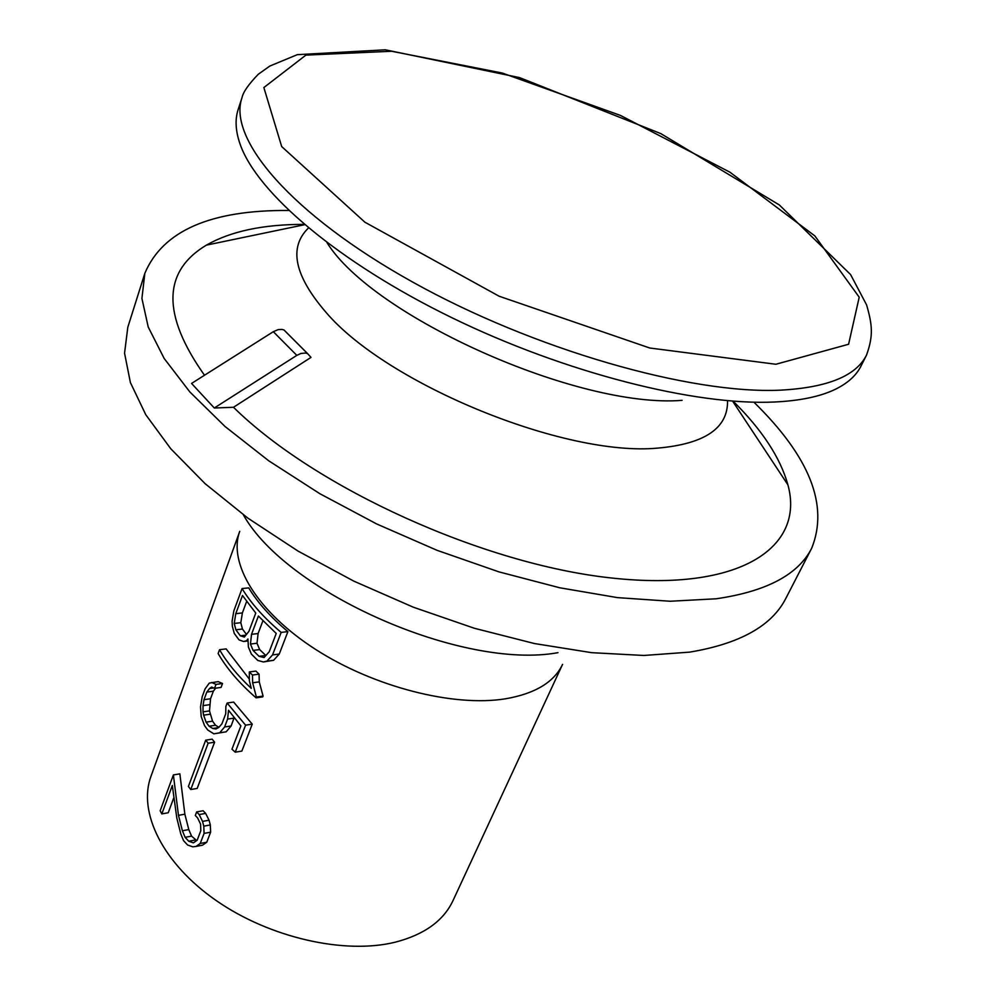 <?xml version="1.0" encoding="UTF-8"?>
<svg xmlns="http://www.w3.org/2000/svg" width="996" height="996" viewBox="0 0 996 996"><rect width="100%" height="100%" fill="white"/><g stroke="black" fill="none" stroke-linecap="round" stroke-linejoin="round"><path stroke-width="1.49" d="M395.362 942.154C424.246 934.634 443.444 920.839 452.943 900.745L562.566 664.369C554.112 682.198 535.076 693.677 505.458 698.806C453.491 707.235 373.948 686.966 315.595 649.404C257.105 611.855 227.835 563.176 239.75 531.316L150.981 776.282C137.635 812.213 162.784 863.582 216.406 900.695C269.916 937.846 344.728 954.728 395.362 942.154M242.016 97.645L238.169 109.473C234.869 119.483 235.517 131.061 240.123 144.208C256.943 192.714 338.13 262.234 451.574 317.562C564.919 372.878 695.445 405.845 774.689 401.998C800.025 400.778 820.144 396.582 835.071 389.424C847.608 383.336 856.224 375.579 860.942 366.155L866.545 355.049C873.467 335.714 872.396 325.07 866.582 304.876L850.572 274.547L779.333 204.952L660.796 133.601L519.613 77.626L385.303 49.8L297.294 54.668L269.804 66.06L258.275 74.277C248.589 84.274 243.161 92.068 242.016 97.645C227.349 138.681 291.093 214.389 412.419 281.93C533.42 349.509 690.502 394.404 780.453 390.158C827.477 387.631 856.174 375.928 866.545 355.049M233.487 407.277L214.302 407.999L191.556 383.435L273.315 331.693L296.82 355.373L300.892 353.468L305.56 353.032L307.565 353.58L311.001 357.39L233.487 407.277C315.52 488.052 483.72 564.471 611.818 578.029C740.389 592.06 805.179 547.202 787.898 484.828C780.378 457.774 762.114 429.886 733.093 401.151M304.228 224.386C263.38 224.324 230.773 231.234 206.371 245.141C162.448 271.497 161.813 314.873 204.491 375.243M288.74 210.48C210.729 209.832 162.759 230.798 144.831 273.352L141.918 298.451L148.23 327.037L164.191 358.498L189.887 391.988L224.996 426.462L268.721 460.787L319.828 493.692L376.6 523.921L437.02 550.302L498.834 571.841L559.715 587.777L617.483 597.625L670.159 601.248L716.149 598.783C766.459 591.487 798.294 574.63 811.69 548.223C828.958 505.383 809.686 456.703 753.885 402.185M144.831 273.352L127.812 327.236L124.55 353.194L130.401 382.576L145.777 414.722L170.764 448.748L205.052 483.62L247.892 518.144L298.028 551.074L353.841 581.141L413.328 607.199L474.27 628.239L534.429 643.541L591.599 652.666L643.864 655.468L689.643 652.131C739.829 643.765 771.875 625.862 785.807 598.447L811.69 548.223M287.906 631.601C270.688 617.246 257.628 602.667 248.726 587.877L242.065 588.561C251.092 603.377 264.127 617.993 281.171 632.41L287.906 631.601L279.254 654.048L272.543 654.92L281.171 632.41M247.743 640.602L246.498 640.752L247.942 638.971L248.402 647.051L251.378 654.086L257.765 660.435L263.405 661.967L273.614 660.286L279.254 654.048M219.531 649.703L218.124 653.525C226.814 668.577 239.463 683.343 256.072 697.835L262.757 696.889L263.069 696.08L259.259 681.874L259.072 674.155L255.897 671.08L249.311 671.951L249.349 680.642L251.266 688.361C237.646 675.624 227.076 662.738 219.531 649.703L226.129 648.894L249.336 679.123M213.667 687.95L209.558 688.51L211.638 687.053L214.538 688.323L221.062 687.427L222.519 683.505L218.211 681.625L209.272 683.107L205.089 688.883L202.2 696.739L200.52 706.824L201.192 716.56L204.566 725.661L207.741 729.993L213.866 733.828L219.68 732.807L224.61 726.98L227.598 719.075L228.545 710.285L240.883 725.885L231.968 749.204L235.243 752.167L245.589 725.163L227.138 703.014L233.649 702.093L252.249 724.154L245.589 725.163M218.933 727.304L215.547 725.25L212.546 721.166L209.509 710.907L210.542 698.756L213.356 691.174L215.659 688.174M235.243 752.167L241.866 751.096L252.249 724.154M213.866 733.828L226.167 731.811L231.122 725.984L234.147 717.73M205.699 740.165L188.393 786.454L190.771 789.529L197.183 788.421L214.601 742.207L212.16 739.157L205.699 740.165L208.139 743.228L214.601 742.207M196.71 840.537L191.543 836.13L188.792 829.581L184.858 814.193L179.865 773.855L173.379 774.925L160.169 810.769L161.813 813.906L168.237 812.761L173.702 798.008M205.662 813.396L203.109 810.756L196.66 811.914L199.188 814.566L205.662 813.396L209.048 820.206L202.537 821.401L199.188 814.566M161.813 813.906L172.32 785.471L176.802 817.977L180.762 833.826L183.538 840.624L187.609 845.019L192.826 846.837L196.038 846.426L202.549 845.168L206.77 842.218L210.629 832.183L210.318 824.949L209.048 820.206M273.315 331.693L278.17 329.614L282.017 329.427L284.009 330L287.246 333.237M296.82 355.373L214.302 407.999M242.065 588.561L233.836 610.897L232.08 621.317L232.392 626.434L234.284 633.456L239.04 639.893L243.547 641.499L246.498 640.752M273.614 660.286L266.928 661.157L272.543 654.92M263.405 661.967L266.928 661.157M247.693 640.988L243.547 641.499M259.072 674.155L252.474 675.039L249.311 671.951M259.259 681.874L252.635 682.783L252.474 675.039M263.069 696.08L256.383 697.038L252.635 682.783M256.072 697.835L256.383 697.038M222.519 683.505L215.995 684.401L211.662 682.509M214.538 688.323L215.995 684.401M213.356 691.174L206.807 692.083L209.558 688.51M210.542 698.756L204.006 699.678L206.807 692.083M209.558 704.695L203.035 705.629L204.006 699.678M209.509 710.907L203.01 711.854L203.035 705.629M210.131 714.207L203.632 715.153L203.01 711.854M212.546 721.166L206.072 722.137L203.632 715.153M215.547 725.25L209.073 726.221L206.072 722.137M234.11 718.104L227.598 719.075M231.122 725.984L224.61 726.98M226.167 731.811L219.68 732.807M218.448 727.628L212.795 728.487L209.073 726.221M227.138 703.014L225.843 706.45L225.743 713.709L221.909 723.855L218.834 727.416L215.958 728.985L212.795 728.487M190.771 789.529L208.139 743.228M184.858 814.193L178.471 815.351L173.379 774.925M188.792 829.581L182.393 830.764L178.471 815.351M191.543 836.13L185.119 837.337L182.393 830.764M195.179 840.002L188.73 841.234L185.119 837.337M196.66 811.914L195.303 815.487L197.606 817.915L200.582 824.153L200.806 830.714L197.183 840.213L193.411 842.853L188.73 841.234M210.318 824.949L203.782 826.17L202.537 821.401M210.629 832.183L204.08 833.415L203.782 826.17M206.77 842.218L200.221 843.463L204.08 833.415M196.038 846.426L200.221 843.463M234.222 623.446L235.89 629.796L240.322 635.784L244.344 637.079L248.913 631.364L255.76 613.063L242.489 595.496L235.778 613.673L234.222 623.446L240.808 622.699L242.451 629.024L246.448 634.44M250.457 644.051L253.071 650.413L259.022 656.314L264.052 657.547L269.219 651.782L276.228 633.456L258.4 616.038L251.527 634.328L250.457 644.051L257.018 643.242L259.657 649.579L265.857 655.53M251.527 634.328L258.101 633.543L262.894 620.832M258.101 633.543L257.018 643.242M253.071 650.413L259.657 649.579M259.022 656.314L265.646 655.468M235.778 613.673L242.389 612.926L246.61 601.547M242.389 612.926L240.808 622.699M235.89 629.796L242.451 629.024M240.322 635.784L245.9 635.124M775.896 364.262L848.592 344.255L859.212 297.206L814.84 235.903L729.906 172.184L620.458 115.424L502.32 73.057L391.627 51.257L305.909 55.116L263.853 87.548L281.694 146.574L364.897 222.208L499.12 296.223L649.778 348.015L775.896 364.262M326.987 242.638C373.127 316.89 578.502 408.758 682.061 400.355M308.474 227.984C288.479 247.382 294.281 275.469 325.916 312.246C386.971 384.17 565.031 457.015 657.771 448.1C704.832 443.942 728.088 428.143 727.541 400.703M243.36 514.832C286.91 592.757 462.754 670.171 557.997 652.666M304.589 224.71L206.371 245.141M732.608 401.127L787.898 484.828M307.565 353.58L284.009 330"/></g></svg>
